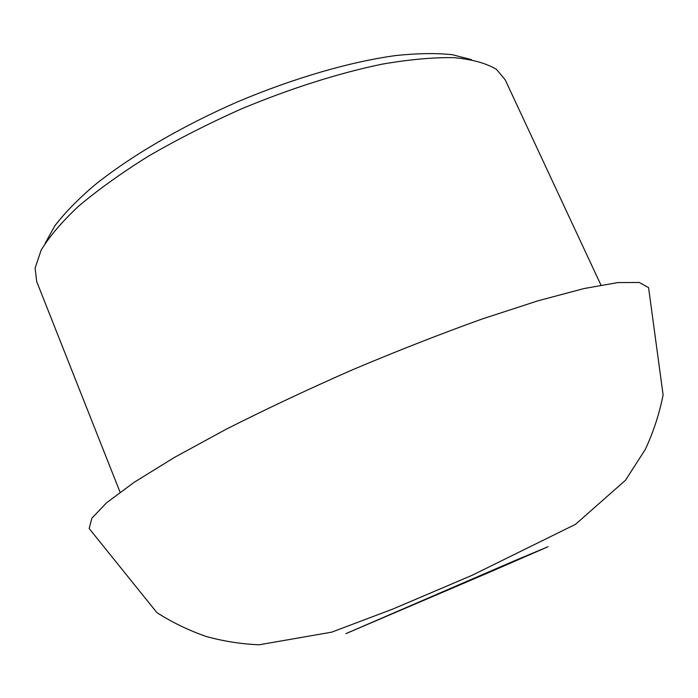 <?xml version="1.0" encoding="UTF-8"?>
<svg xmlns="http://www.w3.org/2000/svg" width="698" height="698" viewBox="0 0 698 698"><rect width="100%" height="100%" fill="white"/><g stroke="black" fill="none" stroke-linecap="round" stroke-linejoin="round"><path stroke-width="1.05" d="M45.196 243.244L54.776 225.925C64.391 213.291 77.443 199.864 93.933 185.659C129.566 156.867 180.852 126.652 237.076 102.048C293.588 78.106 350.78 61.599 396.176 55.491C417.832 53.275 436.547 53.013 452.339 54.706L471.508 59.653M120.056 492.177L36.662 281.469L35.118 268.154L41.069 250.32C49.078 236.875 61.555 222.182 78.508 206.259C97.964 189.847 121.19 173.2 148.194 156.308C176.96 139.644 207.638 124.008 240.243 109.403C289.653 88.663 338.984 73.028 382.312 64.12C409.857 59.409 433.903 57.262 454.433 57.672C472.633 59.461 486.663 63.387 496.531 69.442L505.143 79.712L600.934 285.072M89.17 528.534L91.848 518.213L106.654 502.708L134.304 482.205L174.605 457.33L226.248 429.2C265.589 409.298 307.635 389.501 352.403 369.818C397.459 350.815 440.735 333.862 482.231 318.96L538.149 300.759L583.912 288.579L617.8 282.577L639.246 282.472L648.573 287.62L663.1 394.876C659.366 413.827 653.424 432.027 645.266 449.486L625.487 480.25L575.527 524.32L472.127 575.274L392.913 609.022L331.707 632.161L259.194 644.778C241.368 644.08 223.648 641.296 206.041 636.436C188.774 630.407 172.406 622.485 156.937 612.661L89.17 528.534M490.075 572.002L345.859 633.662L513.545 561.175L548.017 546.726L490.075 572.002"/></g></svg>
